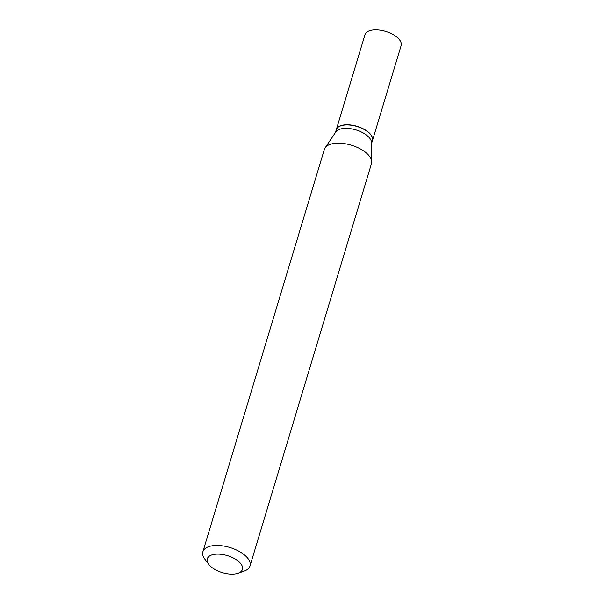 <?xml version="1.0" encoding="UTF-8"?>
<svg xmlns="http://www.w3.org/2000/svg" width="604" height="604" viewBox="0 0 604 604"><rect width="100%" height="100%" fill="white"/><g stroke="black" fill="none" stroke-linecap="round" stroke-linejoin="round"><path stroke-width="0.91" d="M372.449 140.596A18.883 9.128 -163.2 0 0 372.472 140.513L401.131 45.602A18.883 9.128 -163.2 0 0 392.117 34.013A18.883 9.128 -163.2 0 0 371.603 30.2A18.883 9.128 -163.2 0 0 364.975 34.685L336.322 129.596A18.883 9.128 -163.2 0 0 336.3 129.686M372.472 140.513A18.883 9.128 -163.2 0 0 363.465 128.924A18.883 9.128 -163.2 0 0 342.951 125.111A18.883 9.128 -163.2 0 0 336.322 129.596M371.581 143.458L372.419 140.687A18.883 9.128 -163.2 0 0 370.871 134.956A18.883 9.128 -163.2 0 0 342.898 125.285A18.883 9.128 -163.2 0 0 340.731 125.858A18.883 9.128 -163.2 0 0 336.269 129.769L335.431 132.548M238.089 573.241L244.182 571.105A24.613 11.891 -163.2 0 0 249.996 566.001L371.46 163.692A24.613 11.891 -163.2 0 0 371.709 161.932L371.581 142.755A18.883 9.128 -163.2 0 0 361.177 131.921A18.883 9.128 -163.2 0 0 341.864 128.712A18.883 9.128 -163.2 0 0 335.824 131.966L325.103 147.859A24.613 11.891 -163.2 0 0 324.34 149.467L202.868 551.777A24.613 11.891 -163.2 0 0 204.892 559.244L208.78 564.393A18.362 8.871 -163.2 0 0 235.983 573.8A18.362 8.871 -163.2 0 0 238.089 573.241A18.362 8.871 -163.2 0 0 237.734 560.739A18.362 8.871 -163.2 0 0 213.725 554.457A18.362 8.871 -163.2 0 0 208.78 564.393M370.803 134.873A18.671 9.022 -163.2 0 0 370.743 134.79A18.671 9.022 -163.2 0 0 343.08 125.224A18.671 9.022 -163.2 0 0 340.935 125.783A18.671 9.022 -163.2 0 0 340.83 125.821M249.996 566.001A24.613 11.891 -163.2 0 0 238.248 550.893A24.613 11.891 -163.2 0 0 211.513 545.925A24.613 11.891 -163.2 0 0 202.868 551.777M371.709 161.932A24.613 11.891 -163.2 0 0 358.149 147.806A24.613 11.891 -163.2 0 0 332.978 143.616A24.613 11.891 -163.2 0 0 325.103 147.859"/></g></svg>

